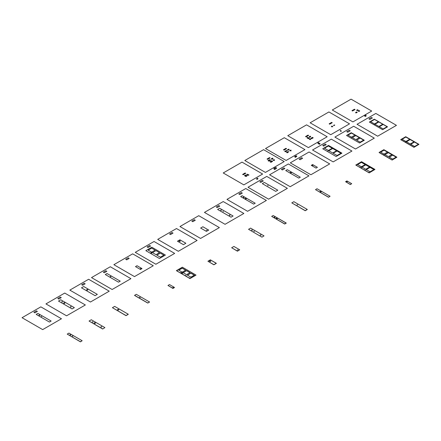 <?xml version="1.0" encoding="UTF-8"?>
<svg xmlns="http://www.w3.org/2000/svg" width="441" height="441" viewBox="0 0 441 441"><rect width="100%" height="100%" fill="white"/><g stroke="black" fill="none" stroke-linecap="round" stroke-linejoin="round"><path stroke-width="0.66" d="M295.068 156.555L294.753 156.638L295.376 156.996M295.525 156.946L295.294 157.327M295.376 157.222L294.886 156.704M296.721 156.39L296.876 156.197C296.291 155.855 296.291 155.855 296.876 156.197C296.291 155.855 296.291 155.855 296.876 156.197L296.363 155.767M294.693 156.605L295.437 157.035L294.693 156.605L295.437 157.035L294.693 156.605L295.707 155.932M296.479 156.428L296.749 156.268L296.209 155.954M296.749 156.268C296.159 155.932 296.159 155.932 296.749 156.268C296.159 155.932 296.159 155.932 296.749 156.268L296.672 156.224C296.253 155.982 296.253 155.982 296.672 156.224L296.341 155.877L295.845 156.164M296.115 156.638L296.672 156.224M294.825 156.676L295.437 157.255L294.693 156.825L295.58 156.952L295.338 157.404L296.363 156.627C295.531 154.637 295.531 157.646 296.363 156.627C295.531 154.637 295.531 157.646 296.363 156.627L296.065 156.886M295.437 157.255L294.693 156.825L295.437 157.255L294.693 156.825L294.836 156.516M256.921 179.421L257.935 178.837L257.731 178.153C257.731 178.875 257.731 178.875 257.731 178.153C257.731 178.875 257.731 178.875 257.731 178.153L256.513 178.715L256.921 179.421L256.513 178.715M256.717 178.737C256.717 179.459 256.717 179.459 256.717 178.737L256.717 178.848C256.717 179.333 256.717 179.333 256.717 178.848L256.855 179.305L256.717 178.848M275.482 168.71L275.746 168.418L275.482 168.71M275.989 168.501L276.468 168.219L275.989 167.387L275.509 167.745M275.928 168.456L274.693 169.482L273.867 168.611L274.352 168.335L274.831 169.168L275.928 168.468M274.693 169.482L276.331 168.534L276.468 168.219L275.939 168.528L276.468 168.219L275.989 167.387L274.01 168.302M274.831 169.168C273.784 166.681 273.784 170.446 274.831 169.168L274.677 169.079C273.971 168.671 273.971 168.671 274.677 169.079C273.971 168.671 273.971 168.671 274.677 169.079C273.971 168.671 273.971 168.671 274.677 169.079L274.583 169.289M275.553 168.749L275.939 168.528L275.553 168.749M274.352 169.333C273.045 167.613 275.653 169.118 274.352 169.333C273.045 167.613 275.653 169.118 274.352 169.333L274.622 169.361M318.551 142.851L318.567 142.73C317.729 141.71 317.729 144.72 318.567 142.73L320.012 143.562C319.174 142.542 319.174 145.552 320.012 143.562C319.174 145.552 319.174 142.542 320.012 143.562C319.174 145.552 319.174 142.542 320.012 143.562M319.626 143.562L319.819 143.678C319.4 143.915 319.4 143.915 319.819 143.678C319.4 143.915 319.4 143.915 319.819 143.678C319.4 143.915 319.4 143.915 319.819 143.678L319.626 143.562M319.819 143.678C319.4 143.915 319.4 143.915 319.819 143.678M318.567 142.73C317.729 141.71 317.729 144.72 318.567 142.73M318.711 143.093C319.13 142.801 319.13 142.801 318.711 143.093C319.13 142.801 319.13 142.801 318.711 143.093C319.13 142.801 319.13 142.801 318.711 143.093M341.163 131.038L340.887 131.352L341.031 130.795M340.38 130.96L340.38 130.514M340.766 131.181L340.187 130.85C340.606 130.608 340.606 130.608 340.187 130.85C340.606 130.608 340.606 130.608 340.187 130.85C340.606 130.608 340.606 130.608 340.187 130.85L340.766 131.181C341.185 130.938 341.185 130.938 340.766 131.181M341.009 131.264L341.268 130.971L341.009 131.264M341.113 130.806L340.887 131.352C341.042 130.745 341.042 130.745 340.887 131.352C341.042 130.745 341.042 130.745 340.887 131.352C341.042 130.745 341.042 130.745 340.887 131.352C341.042 130.745 341.042 130.745 340.887 131.352L340.805 131.335M341.317 131.06L341.102 131.407M414.595 141.991L410.703 144.35L414.595 141.991L410.703 144.24L414.595 146.484L418.487 144.24L414.595 141.991L418.487 144.24L414.595 146.484L410.703 144.24L414.595 141.991M418.487 144.35L414.595 142.101L418.487 144.35M410.257 139.488L406.365 141.848L410.257 139.488L406.365 141.737L410.257 143.981L414.154 141.737L410.257 139.488L414.154 141.737L410.257 143.981L406.365 141.737L410.257 139.488M414.154 141.848L410.257 139.599L414.154 141.848M405.924 136.986L402.032 139.345L405.924 136.986L402.032 139.229L405.924 141.478L409.816 139.229L405.924 136.986L409.816 139.229L405.924 141.478L402.032 139.229L405.924 136.986M409.816 139.345L405.924 137.096L409.816 139.345M405.494 141.974L406.073 141.831L405.494 141.974M413.989 147.211L418.95 144.35L413.989 147.327L418.95 144.35L405.731 136.716L400.77 139.582L413.989 147.327L400.77 139.692L413.989 147.327L418.95 144.35L405.731 136.716L400.77 139.582L413.989 147.211M380.544 152.079L384.056 154.107L387.562 152.079L384.056 150.056L380.544 152.079L384.056 150.056L387.562 152.079L384.056 154.107L380.544 152.079M387.562 152.195L384.056 150.056L380.544 152.195L384.056 150.166L387.562 152.195M384.883 154.582L388.389 156.61L391.895 154.582L388.389 152.558L384.883 154.582L388.389 152.558L391.895 154.582L388.389 156.61L384.883 154.582M391.895 154.697L388.389 152.558L384.883 154.697L388.389 152.669L391.895 154.697M389.216 157.09L392.727 159.113L396.233 157.09L392.727 155.061L389.216 157.09L392.727 155.061L396.233 157.09L392.727 159.113L389.216 157.09M396.233 157.2L392.727 155.061L389.216 157.2L392.727 155.171L396.233 157.2M383.62 154.824L384.205 154.681L383.62 154.824M392.115 159.951L396.889 157.2L392.115 160.061L396.889 157.2L383.863 149.675L379.089 152.432L392.115 160.061L379.089 152.542L392.115 160.061L396.889 157.2L383.863 149.675L379.089 152.432L392.115 159.951M374.966 169.443L361.554 161.698L355.777 165.039L369.189 172.778L374.966 169.443L361.554 161.698L355.777 165.039L369.189 172.889L355.777 165.039L369.189 172.889L374.966 169.443M361.411 162.271L365.302 164.521L361.411 166.764L357.519 164.521L361.411 162.271L357.519 164.631L361.411 162.382L365.302 164.631L361.411 162.271L357.519 164.521L361.411 166.764L365.302 164.521L361.411 162.271M365.749 164.774L369.641 167.023L365.749 169.267L361.857 167.023L365.749 164.774L361.857 167.133L365.749 164.884L369.641 167.133L365.749 164.774L361.857 167.023L365.749 169.267L369.641 167.023L365.749 164.774M370.082 167.277L373.974 169.526L370.082 171.775L366.19 169.526L370.082 167.277L366.19 169.636L370.082 167.387L373.974 169.636L370.082 167.277L366.19 169.526L370.082 171.775L373.974 169.526L370.082 167.277M360.981 167.26L361.565 167.122L360.981 167.26M359.575 167.007L359.867 166.941L359.575 167.007M361.438 168.082L361.725 168.01L361.438 168.082M356.62 165.298L356.907 165.232L356.62 165.298M364.393 169.791L364.685 169.719L364.393 169.791M365.291 170.309L365.578 170.237L365.291 170.309M368.731 172.293L369.018 172.222L368.731 172.293M351.697 183.677L346.929 180.92L345.584 181.703L350.352 184.454L351.697 183.677L350.352 184.564L351.697 183.677L346.929 180.92L345.584 181.703L350.352 184.564L345.584 181.703L350.352 184.564L351.697 183.677M346.692 181.284L346.02 181.675L346.692 181.174L347.365 181.565L346.692 181.951L346.02 181.565L346.692 181.174L346.02 181.565L346.692 181.951L347.365 181.565L346.692 181.174L347.365 181.675L346.692 181.284M328.528 197.166L330.072 196.273L328.528 197.166L330.072 196.273L317.046 188.754L315.502 189.647L328.528 197.166L315.502 189.647L317.046 188.754L330.072 196.273L328.528 197.276L315.502 189.647L328.528 197.166M320.607 191.311L321.285 191.703L320.607 192.094L319.934 191.703L320.607 191.311L319.934 191.813L320.607 191.427L321.285 191.813L320.607 191.311L319.934 191.703L320.607 192.094L321.285 191.703L320.607 191.311M297.703 204.905L297.019 204.905M297.603 205.043L297.118 204.762M305.211 210.627L291.799 202.882L305.211 210.737L307.272 209.436L293.866 201.691L291.799 202.882L293.866 201.691L307.272 209.436L305.211 210.627M307.272 209.547L305.211 210.737L307.272 209.547M271.667 216.399L284.693 223.923L286.231 223.03L273.205 215.511L271.667 216.399L284.693 224.034L271.667 216.399L273.205 215.511L286.231 223.14L284.693 224.034L271.667 216.399M274.908 217.38L274.203 217.165L274.809 217L274.908 217.38L274.197 217.215L274.908 217.38M277.444 218.46L276.772 218.846L276.099 218.46L276.772 218.069L277.444 218.46L276.772 218.069L276.099 218.571L276.772 218.069L276.099 218.46L276.772 218.846L277.444 218.46M286.231 223.03L284.693 224.034L286.231 223.03M274.203 217.275L275.019 217.275L274.208 217.27M277.444 218.571L276.772 218.179L277.444 218.571M261.954 237.159L248.542 229.303L261.954 237.159L264.016 235.858L250.604 228.113L248.542 229.303L250.604 228.113L264.016 235.858L261.954 237.159M254.44 231.327L253.762 231.327M252.23 230.246L251.646 230.241L251.651 229.91L252.351 230.081M254.341 231.464L253.862 231.183M252.23 230.356L251.651 230.026L252.351 230.191M260.907 235.257L260.201 235.086L260.907 235.257M260.207 235.13L260.692 234.849L261.028 235.196L260.201 235.191M239.695 249.788L233.917 246.447L231.663 247.748L237.44 251.089L239.695 249.788L237.44 251.199L231.663 247.748L233.917 246.447L239.695 249.788L237.44 251.199L231.663 247.748L237.44 251.199L239.695 249.788M237.341 249.986L237.991 249.909L237.341 249.986M216.322 263.393L213.874 264.804L207.904 261.243L213.874 264.804L207.904 261.243L210.351 259.832L216.322 263.283L213.874 264.804L216.322 263.283L213.874 264.694L207.904 261.243L210.351 259.832L216.322 263.393M210.815 261.237L210.142 260.846L209.464 261.237L210.142 260.846L210.815 261.237M210.142 260.736L210.815 261.127L210.142 261.513L209.464 261.127L210.142 260.736L209.464 261.127L210.142 261.513L210.815 261.127L210.142 260.736M187.37 275.123L190.876 277.146L194.387 275.123L190.876 273.1L187.37 275.234L190.876 273.211L194.387 275.234L190.876 273.1L187.37 275.123L190.876 273.1L194.387 275.123L190.876 277.146L187.37 275.123M183.037 272.621L186.543 274.644L190.049 272.621L186.543 270.598L183.037 272.731L186.543 270.708L190.049 272.731L186.543 270.598L183.037 272.621L186.543 270.598L190.049 272.621L186.543 274.644L183.037 272.621M178.699 270.118L182.205 272.141L185.716 270.118L182.205 268.095L178.699 270.228L182.205 268.205L185.716 270.228L182.205 268.095L178.699 270.118L182.205 268.095L185.716 270.118L182.205 272.141L178.699 270.118M195.958 275.041L182.354 267.185L176.378 270.636L189.983 278.602L195.958 275.151L189.983 278.602L176.378 270.636L189.983 278.602L195.958 275.041L182.354 267.185L176.378 270.636L189.983 278.492L195.958 275.041M180.369 272.61L180.661 272.538L180.369 272.61M182.232 273.679L182.524 273.613L182.232 273.679M177.414 270.901L177.706 270.829L177.414 270.901M185.187 275.388L185.479 275.316L185.187 275.388M186.085 275.906L186.378 275.834L186.085 275.906M189.525 277.891L189.817 277.824L189.525 277.891M181.345 272.72L182.017 272.329L182.69 272.72L182.017 273.111L181.345 272.72L182.017 273.111L182.69 272.72L182.017 272.329L181.345 272.83L182.017 272.439L182.69 272.83L182.017 272.329L181.345 272.72M173.164 287.383L173.506 287.582L172.828 287.582L173.164 287.383M167.966 285.47L172.927 288.447L174.471 287.444L169.509 284.583L167.966 285.47L172.927 288.447L167.966 285.47L172.927 288.337L174.471 287.444L169.509 284.583L167.966 285.47M174.471 287.554L172.927 288.447L174.471 287.554M147.785 303.077L149.516 301.964L136.297 294.329L134.566 295.332L147.785 302.967L134.566 295.332L136.297 294.329L149.516 301.964L147.785 303.077L149.516 302.074L147.785 303.077L134.566 295.442L147.785 303.077M139.935 297.581L140.205 297.388L139.521 297.388L139.935 297.581M126.01 315.536L112.405 307.68L126.01 315.646L128.265 314.235L114.66 306.379L112.405 307.68L114.66 306.379L128.265 314.235L126.01 315.536M128.265 314.345L126.01 315.646L128.265 314.345M118.827 309.703L118.155 310.089L117.482 309.703L118.155 309.312L118.827 309.703L118.155 309.312L117.482 309.814L118.155 309.422L118.827 309.814L118.155 309.312L117.482 309.703L118.155 310.089L118.827 309.703M104.908 327.608L91.304 319.753L89.049 321.054L102.654 328.909L89.049 321.054L91.304 319.753L104.908 327.608L102.654 329.019L89.049 321.054L102.654 329.019L104.908 327.608M92.93 322.106L92.241 321.891M92.93 321.996L92.235 321.825L93.051 321.825M92.246 321.88L93.045 321.891M101.717 326.891L100.912 326.891L101.606 327.002L100.901 326.831L101.309 326.594L101.695 326.924L101.022 327.002L101.722 326.902M95.477 323.071L94.804 323.462L94.126 323.071L94.804 322.685L95.477 323.071L94.804 322.685L94.126 323.187L94.804 322.795L95.477 323.187L94.804 322.685L94.126 323.071L94.804 323.462L95.477 323.071M72.759 336.301L72.274 336.02L72.859 336.163M70.069 334.802L70.764 334.945L70.053 334.813M70.648 335.083L69.948 334.917M82.169 340.733L80.438 341.847L67.219 334.102L80.438 341.847L67.219 334.102L68.95 333.104L67.219 334.102L80.438 341.736L82.169 340.733L80.438 341.847L82.169 340.733L68.95 333.104L82.169 340.733M70.069 334.747L70.769 334.917M366.151 115.834L365.909 115.173C365.909 115.9 365.909 115.9 365.909 115.173C365.909 115.9 365.909 115.9 365.909 115.173L365.749 115.14M365.413 115.09L366.024 116.148L365.721 115.118L365.187 115.454L365.622 115.173L365.313 115.145M365.622 115.173L366.058 115.922L365.6 116.159L365.931 116.204L365.622 115.338C365.622 116.066 365.622 116.066 365.622 115.338C365.622 116.066 365.622 116.066 365.622 115.338L364.646 115.763L365.054 116.474L364.646 115.763M365.054 116.474L365.826 116.027L365.622 115.338M364.85 115.785C364.85 116.512 364.85 116.512 364.85 115.785L364.85 115.895C364.85 116.38 364.85 116.38 364.85 115.895L364.988 116.358L364.85 115.895M374.514 119.461L370.622 121.71L374.514 123.96L378.406 121.71L374.514 119.461M378.852 121.964L374.96 124.213L378.852 126.462L382.744 124.213L378.852 121.964M383.185 124.467L379.293 126.716L383.185 128.965L387.077 126.716L383.185 124.467M369.36 122.058L374.321 119.197L387.54 126.826L382.579 129.693L369.36 122.058M374.084 124.45L374.563 124.175L374.084 124.45M375.837 113.447L357.045 124.296L377.667 136.197L396.453 125.354L375.837 113.447M290.84 173.015L291.512 172.624L290.84 172.233L290.161 172.624L290.84 173.015M287.273 169.675L300.299 177.194L298.755 178.087L285.729 170.568L287.273 169.675M353.676 126.242L334.89 137.09L355.507 148.992L374.293 138.149L353.676 126.242M331.323 139.147L312.537 149.995L333.153 161.897L351.94 151.054L331.323 139.147M309.069 151.996L290.277 162.845L310.899 174.746L329.686 163.903L309.069 151.996M288.353 163.958L269.567 174.801L290.184 186.708L308.97 175.86L288.353 163.958M266.772 176.417L247.985 187.265L268.602 199.167L287.389 188.324L266.772 176.417M245.769 188.544L226.977 199.393L247.599 211.294L266.386 200.446L245.769 188.544M223.223 201.559L204.437 212.408L225.053 224.309L243.84 213.466L223.223 201.559M198.748 215.688L179.961 226.536L200.578 238.438L219.37 227.595L198.748 215.688M176.494 228.537L157.707 239.386L178.324 251.287L197.11 240.444L176.494 228.537M154.047 241.497L135.255 252.346L155.877 264.247L174.664 253.404L154.047 241.497M351.284 132.719L364.31 140.238L359.542 142.994L346.516 135.47L351.284 132.719M351.047 137.862L351.532 137.581L351.047 137.862M356.642 140.128L360.148 142.151L363.654 140.128L360.148 138.105L356.642 140.128M352.309 137.625L355.815 139.648L359.321 137.625L355.815 135.596L352.309 137.625M347.971 135.122L351.477 137.145L354.983 135.122L351.477 133.094L347.971 135.122M337.034 151.004L333.142 153.248L337.034 155.497L340.926 153.248L337.034 151.004M332.701 148.501L328.81 150.745L332.701 152.994L336.593 150.745L332.701 148.501M328.363 145.993L324.471 148.242L328.363 150.491L332.255 148.242L328.363 145.993M341.918 153.165L336.141 156.505L322.729 148.76L328.512 145.425L341.918 153.165M327.933 150.982L328.418 150.706L327.933 150.982M267.637 185.518L268.117 185.793L267.637 185.518M277.791 190.192L275.73 191.377L262.318 183.638L264.38 182.447L277.791 190.192M243.884 197.579L243.884 197.243L243.294 197.243L243.294 197.579L243.884 197.579M245.747 199.045L246.42 198.654L245.747 198.268L245.075 198.654L245.747 199.045M253.669 204.117L240.643 196.598L242.181 195.71L255.207 203.229L253.669 204.117M223.416 211.603L222.931 211.327L223.416 211.603M229.982 215.395L229.982 215.059L229.392 215.059L229.392 215.395L229.982 215.395M217.617 209.447L219.679 208.257L233.085 216.002L231.023 217.192L217.617 209.447M221.305 210.39L221.305 210.054L220.726 210.054L220.726 210.39L221.305 210.39M208.676 230.097L202.893 226.757L200.638 228.058L206.421 231.398L208.676 230.097M206.316 230.296L206.939 230.141L206.316 230.296M180.369 241.1L179.696 240.709L179.018 241.1L179.696 241.492L180.369 241.1M177.458 241.221L179.906 239.805L185.876 243.256L183.428 244.667L177.458 241.221M159.438 258.52L145.839 250.664L151.809 247.219L165.414 255.069L159.438 258.52M148.159 250.146L151.665 252.175L155.171 250.146L151.665 248.123L148.159 250.146M152.492 252.649L155.998 254.678L159.51 252.649L155.998 250.626L152.492 252.649M156.831 255.157L160.337 257.18L163.843 255.157L160.337 253.128L156.831 255.157M150.8 252.748L151.478 253.14L152.151 252.748L151.478 252.362L150.8 252.748M132.658 253.845L113.866 264.694L134.488 276.601L153.275 265.752L132.658 253.845M137.041 265.725L142.002 268.586L140.459 269.479L135.497 266.612L137.041 265.725M140.696 268.53L140.359 268.723L140.696 268.922L141.037 268.723L140.696 268.53M110.305 266.75L91.519 277.598L112.135 289.505L130.922 278.657L110.305 266.75M88.624 279.269L69.838 290.117L90.455 302.019L109.241 291.17L88.624 279.269M64.733 293.061L45.947 303.91L66.563 315.811L85.35 304.968L64.733 293.061M105.272 274.528L118.491 282.163L120.228 281.16L107.009 273.53L105.272 274.528M110.641 276.777L110.239 276.628L110.504 276.397L110.906 276.546L110.641 276.777M87.23 290.233L87.902 289.842L87.23 289.45L86.552 289.842L87.23 290.233M97.334 294.379L95.08 295.679L81.475 287.824L83.729 286.523L97.334 294.379M62.39 302.024L62.39 301.688L61.812 301.688L61.812 302.024L62.39 302.024M71.067 307.035L71.067 306.693L70.477 306.693L70.477 307.035L71.067 307.035M63.587 303.105L64.259 303.491L64.932 303.105L64.259 302.713L63.587 303.105M58.51 301.082L60.764 299.781L74.364 307.636L72.109 308.937L58.51 301.082M37.926 313.413L51.145 321.042L49.414 322.046L36.195 314.411L37.926 313.413M39.629 315.392L39.629 315.056L39.04 315.056L39.04 315.392L39.629 315.392M41.25 316.329L41.735 316.61L41.25 316.329M40.837 306.859L22.05 317.707L42.667 329.609L61.453 318.76L40.837 306.859M371.405 117.455L368.897 118.899L369.861 119.456L372.364 118.012L371.405 117.455M349.244 130.249L346.736 131.694L347.701 132.25L350.209 130.806L349.244 130.249M283.921 167.96L281.413 169.41L282.378 169.967L284.886 168.517L283.921 167.96M262.34 180.424L259.832 181.868L260.796 182.425L263.305 180.981L262.34 180.424M241.337 192.546L238.829 193.996L239.794 194.553L242.296 193.103L241.337 192.546M218.791 205.567L216.283 207.011L217.248 207.568L219.756 206.123L218.791 205.567M194.316 219.695L191.813 221.139L192.778 221.696L195.28 220.252L194.316 219.695M172.062 232.545L169.559 233.989L170.518 234.546L173.026 233.102L172.062 232.545M149.615 245.505L147.107 246.949L148.071 247.506L150.574 246.061L149.615 245.505M128.226 257.853L125.718 259.297L126.683 259.854L129.185 258.409L128.226 257.853M105.873 270.757L103.365 272.202L104.33 272.759L106.838 271.314L105.873 270.757M84.192 283.271L81.69 284.721L82.654 285.277L85.157 283.828L84.192 283.271M60.301 297.069L57.793 298.513L58.758 299.07L61.26 297.625L60.301 297.069M36.405 310.861L33.902 312.311L34.867 312.867L37.369 311.418L36.405 310.861M325.254 144.097L322.746 145.547L323.711 146.103L326.219 144.654L325.254 144.097M301.65 157.729L299.141 159.173L300.106 159.73L302.609 158.286L301.65 157.729M316.054 168.104L311.285 165.347L312.63 164.57L317.399 167.321L316.054 168.104M312.393 164.818L311.721 165.21L312.393 165.601L313.066 165.21L312.393 164.818M351.075 99.153L332.288 110.002L352.905 121.903L371.691 111.055L351.075 99.153M328.914 111.948L310.128 122.796L330.744 134.698L349.531 123.849L328.914 111.948M306.561 124.853L287.775 135.701L308.391 147.603L327.178 136.754L306.561 124.853M284.307 137.702L265.521 148.551L286.137 160.452L304.924 149.604L284.307 137.702M263.591 149.659L244.805 160.507L265.421 172.414L284.208 161.566L263.591 149.659M242.01 162.123L223.223 172.966L243.84 184.873L262.627 174.024L242.01 162.123M355.65 112.648L356.708 112.036M356.901 112.483L356.13 112.929L355.556 112.593L356.322 112.146M356.179 112.064L357.144 112.51L356.179 112.064M356.422 112.091L357.001 112.427M356.036 112.874L357.094 112.262M354.448 109.219L351.94 110.669L352.519 111L355.022 109.555L354.448 109.219M357.056 112.064L355.705 112.841M356.593 110.256L357.386 109.903L357.849 110.256L357.056 110.603M358.07 110.063L356.978 110.548M356.67 110.311L357.761 109.831M359.365 111.226L359.365 110.73L358.5 110.73L358.5 111.226L359.365 111.226M357.491 109.859L357.949 110.211M357.276 109.815L357.965 110.344M358.147 110.123L357.684 109.77M359.123 111.088L358.737 110.867L359.123 111.088M359.222 111.143L359.222 110.812L358.643 110.812L358.643 111.143L359.222 111.143M356.967 110.504L356.642 110.272L356.967 110.504M357.866 110.107L357.535 109.875L357.866 110.107M358.064 110.3L357.37 109.77M357.838 110.189L357.348 109.837L357.838 110.189M357.849 110.256L357.386 109.903M358.263 110.592L359.602 111.364M359.602 110.592L358.263 111.364M333.611 125.415L334.035 125.602L333.611 125.415L334.394 124.974M334.686 125.145L333.914 125.586M333.771 125.283L334.35 124.946L334.736 125.172L334.157 125.503M334.035 125.602L333.6 125.354M331.632 122.394L329.129 123.838L329.708 124.175L332.211 122.725L331.632 122.394M331.412 126.098L332.746 126.87M332.746 126.098L331.412 126.87M331.935 126.567L332.222 126.396L331.935 126.567M331.864 126.424L332.293 126.539L331.864 126.424M331.803 126.407L332.354 126.556L331.803 126.407M331.886 126.595L332.271 126.369L331.886 126.595M310.558 136.33L309.858 136.412L310.558 136.33M310.034 136.765L309.698 136.831L310.034 136.765M310.403 136.352L310.056 136.28L310.403 136.352M309.736 137.107L309.373 137.096L309.736 137.107M310.243 136.991L309.858 137.333L309.163 137.052L309.968 137.272M309.373 137.096L309.984 136.308M310.475 136.44L310.359 136.875L310.712 136.523M309.163 137.052L309.731 136.247M307.73 137.394L306.958 137.84L308.402 138.672L309.174 138.231L307.73 137.394M307.537 137.504L308.981 138.342M308.595 138.562L307.879 138.149L308.259 137.923L307.873 138.143L307.151 137.73M310.453 138.97L310.453 139.411L309.681 139.411L309.681 138.97L310.453 138.97M310.26 139.08L309.874 139.301L310.591 139.273M309.874 139.301L310.205 139.494M312.647 138.143L313.176 137.84L312.404 137.394L310.96 138.231L311.732 138.672L312.261 138.369L312.068 138.033L312.647 138.143L312.261 138.369M311.153 138.342L312.597 137.504M312.983 137.73L312.454 138.033M312.068 138.259L311.539 138.562M309.4 138.805L310.734 139.577M310.734 138.805L309.4 139.577M307.157 137.509L308.904 138.518M312.901 137.553L311.241 138.513M334.614 125.018L333.672 125.564M286.782 152.52L286.496 152.354L287.411 151.825L288.177 152.272L287.262 152.801L286.782 152.52M288.563 151.919L288.023 151.605L288.563 151.919M286.551 152.388L287.466 151.858M287.201 152.762L288.116 152.239M288.486 151.875L287.984 152.162M287.598 151.936L288.1 151.649M288.612 151.577L286.76 152.647M290.156 150.794L290.817 150.75L290.9 150.364L290.156 150.794L290.707 150.254L290.046 150.304L289.963 150.684M290.239 150.635L290.625 150.414L290.239 150.635M290.161 150.679L290.702 150.37L290.161 150.679M290.647 150.293L290.757 150.712L290.024 150.651L290.647 150.293M289.765 150.138L291.099 150.91M291.099 150.138L289.765 150.91M286.402 150.519L286.942 150.833L286.402 150.519M285.503 151.781L286.43 151.263L285.658 150.816L284.754 151.351L285.658 151.704L284.754 151.351M286.733 150.861L286.237 151.147M285.851 150.927L286.347 150.64M284.947 151.296L285.718 150.85M286.369 151.224L285.597 151.671M286.865 150.563L285.007 151.638M288.249 149.516L288.629 149.681L288.249 149.516L288.541 149.201L289.075 149.438L288.618 149.234M288.96 149.367L288.662 149.267L288.96 149.367M288.138 150.276L287.504 150.061L288.138 150.276L288.816 149.769M289.109 149.317L288.695 149.168L289.109 149.317M287.554 149.918L288.171 150.133L287.554 149.918M288.657 149.659L288.127 149.499L288.662 149.653M288.056 149.433L287.383 149.946L288.111 150.072L287.504 150.061M288.998 149.405L288.629 149.681M288.116 150.227L287.615 149.979M287.438 149.968L288.116 149.46M288.756 149.742L288.078 150.249M287.383 149.946L288.006 150.149M272.599 161.378L270.956 162.327L269.997 161.77L271.634 160.822L272.599 161.378M271.584 161.406L271.121 161.516L271.584 161.406M270.802 162.233L271.717 161.704L271.066 161.329L270.151 161.858M272.406 161.268L271.684 161.687M273.387 160.37L274.346 160.37L274.346 159.813L273.387 159.813L273.387 160.37M273.844 160.326L274.241 160.188L273.701 159.874L273.618 160.458M273.541 160.276L274.192 160.276L274.192 159.901L273.541 159.901L273.541 160.276M271.105 161.351L271.827 160.932M273.481 159.868L273.481 160.315L274.252 160.315L274.252 159.868L273.481 159.868M270.862 162.271L271.777 161.742L271.006 161.296L270.09 161.825M273.2 159.703L274.534 160.474M274.534 159.703L273.2 160.474M272.312 160.987L270.454 162.062M272.235 158.672L272.896 158.424L272.384 158.22L272.896 158.424M271.97 159.273L271.32 159.03L271.97 159.273M271.287 159.03L271.816 158.589L272.4 158.837M271.888 159.267L271.386 159.058L271.888 159.267M272.406 158.881L271.816 158.589M271.198 158.997L272.213 158.148L273.073 158.49L272.086 159.333M272.499 158.804L271.943 159.278M271.943 158.589L272.384 158.22M271.342 159.052L271.915 158.573L272.499 158.799M273.073 158.49L272.213 158.148M271.86 159.24L271.43 159.074L271.86 159.24M272.268 158.683L271.915 158.573M272.466 158.898L271.998 159.3M269.611 160.491L270.068 160.535L268.96 161.174L268.001 160.618L269.638 159.67L270.603 160.226L270.068 160.535M270.316 159.835L268.459 160.91M268.095 160.673L269.01 160.144L269.66 160.518L269.071 160.177L268.156 160.706M269.875 160.419L270.41 160.116M269.589 160.7L268.867 161.119M269.109 160.199L269.831 159.78M268.806 161.081L269.528 160.667M248.327 175.06L247.941 174.834L248.327 175.06M248.421 175.116L248.421 174.779L247.842 174.779L247.842 175.116L248.421 175.116M247.522 174.3L246.745 174.691L247.021 174.178M246.789 174.636L247.114 174.713L246.789 174.642L247.103 174.201M247.44 174.278L247.114 174.719M246.712 174.619L247.197 174.735M247.429 174.327L247.065 174.245L247.429 174.327M247.467 174.559L248.801 175.331M248.801 174.559L247.467 175.331M245.56 176.213L246.569 175.628M245.461 176.157L246.475 175.573L247.054 175.904L246.039 176.488L245.461 176.157M246.117 175.364L245.538 175.033L244.529 175.617L245.102 175.948L246.117 175.364M246.017 175.309L245.009 175.893M244.623 175.672L245.637 175.088M245.946 176.433L246.954 175.849M246.866 175.678L245.565 176.428M245.929 175.138L244.628 175.887M308.038 135.111L305.53 136.561L306.109 136.892L308.617 135.448L308.038 135.111M285.977 148.319L283.475 149.764L284.054 150.1L286.556 148.65L285.977 148.319M269.539 157.586L267.037 159.03L267.615 159.361L270.118 157.917L269.539 157.586M245.135 172.982L242.633 174.427L243.212 174.763L245.714 173.319L245.135 172.982M275.471 168.716L276.193 168.297M317.906 143.424L319.356 144.257M340.243 130.971L340.821 131.308M340.518 130.503L341.097 130.834"/></g></svg>
